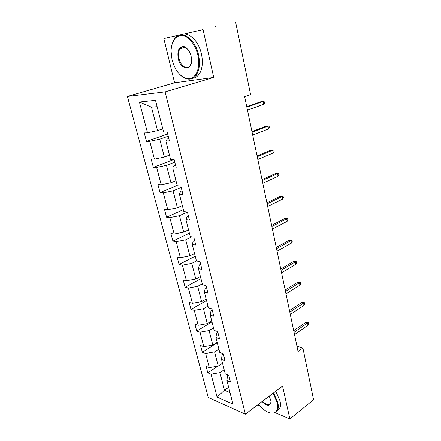 <?xml version="1.0" encoding="UTF-8"?>
<svg xmlns="http://www.w3.org/2000/svg" width="441" height="441" viewBox="0 0 441 441"><rect width="100%" height="100%" fill="white"/><g stroke="black" fill="none" stroke-linecap="round" stroke-linejoin="round"><path stroke-width="0.66" d="M127.41 96.463L208.251 397.49L245.378 414.187L165.121 91.899L127.41 96.463L174.597 82.82L213.731 77.473L203.064 29.63L163.843 38.571L174.597 82.82M163.843 38.571L203.064 29.63M257.39 405.125L260.102 406.282M275.289 412.737L289.886 418.95L313.59 399.794L302.895 348.004L296.958 346.191M224.193 369.784L219.938 372.662L224.475 390.263L217.104 397.137L211.063 374.194L207.81 372.877L217.975 366.096M228.664 387.319L224.475 390.263L230.009 392.606M219.938 372.662L211.063 374.194M218.912 349.068L214.58 351.868L218.234 366.052L209.326 367.601L206.068 366.317L207.81 372.877M209.326 367.601L205.6 353.45L202.342 352.243L217.297 342.723M213.505 327.845L209.084 330.563L212.832 345.094L203.825 346.692L200.561 345.518L202.342 352.243M203.825 346.692L200.005 332.194L196.741 331.103L211.978 321.869M207.959 306.098L203.455 308.722L207.292 323.622L198.185 325.271L194.916 324.218L196.741 331.103M198.185 325.271L194.272 310.414L190.997 309.439L206.537 300.514M202.276 283.806L197.678 286.336L201.62 301.611L192.403 303.314L189.128 302.383L190.997 309.439M192.403 303.314L188.395 288.078L185.115 287.234L200.958 278.629M196.449 260.951L191.763 263.376L195.798 279.043L186.477 280.801L183.197 279.996L185.115 287.234M186.477 280.801L182.365 265.179L179.085 264.468L195.236 256.204M191.824 236.845L185.689 239.827L189.834 255.896L180.397 257.715L177.117 257.048L179.085 264.468M180.397 257.715L176.18 241.685L172.9 241.117L189.376 233.212M187.425 212.049L179.454 215.655L183.71 232.148L174.162 234.028L170.882 233.504L172.9 241.117M174.162 234.028L169.835 217.578L166.549 217.159L183.368 209.635M181.196 187.436L173.059 190.843L177.425 207.772L167.762 209.718L164.482 209.348L166.549 217.159M167.762 209.718L163.319 192.833L160.033 192.568L177.205 185.452M174.801 162.161L166.489 165.364L170.97 182.75L161.197 184.762L157.911 184.553L160.033 192.568M161.197 184.762L156.632 167.426L153.347 167.326L174.101 159.405L170.551 159.35L165.86 140.949L169.41 140.866L167.167 132.002L163.617 132.146L155.508 100.339L139.417 102.047L147.515 132.807L144.235 132.939L146.478 141.401L167.679 134.02M168.23 136.208L159.741 139.191L164.344 157.051L154.449 159.135L151.164 159.091L153.347 167.326M154.449 159.135L149.758 141.324L146.478 141.401M174.101 159.399L176.279 168.015L172.729 167.911L177.293 185.804L180.843 186.036L182.965 194.42L179.415 194.134L183.853 211.542L187.397 211.945L189.465 220.103L185.92 219.646L190.242 236.596L193.781 237.159L195.787 245.097L192.248 244.485L196.46 260.984L199.994 261.7L201.945 269.429L198.417 268.663L202.513 284.737L206.041 285.603L207.943 293.133L204.42 292.218L208.411 307.879L211.934 308.882L213.786 316.219L210.269 315.172L214.161 330.436L217.672 331.571L219.486 338.721L215.974 337.541L219.767 352.425L223.273 353.682L225.037 360.655L221.536 359.354L225.235 373.869L228.73 375.247L230.45 382.044L226.961 380.633L232.953 404.143L217.104 397.137M235.615 22.05L250.615 94.694L244.656 96.684L298.066 351.488L302.895 348.004M221.536 359.354L222.06 354.575L223.289 353.765M222.512 363.202L218.234 366.052M214.58 351.868L205.6 353.45M215.974 337.541L216.581 333.01L217.837 332.227M217.192 342.326L212.832 345.094M209.084 330.563L200.005 332.194M210.269 315.172L210.969 310.899L212.248 310.139M211.741 320.938L207.292 323.622M203.455 308.722L194.272 310.414M204.42 292.218L205.208 288.221L206.52 287.493M206.151 299.015L201.62 301.611M197.678 286.336L188.395 288.078M198.417 268.663L199.304 264.958L200.638 264.258M200.423 276.546L195.798 279.043M191.763 263.376L182.365 265.179M192.248 244.485L193.241 241.089L194.602 240.417M194.547 253.498L189.834 255.896M185.689 239.827L176.18 241.685M185.92 219.646L187.017 216.581L188.412 215.941M188.522 229.86L183.71 232.148M179.454 215.655L169.835 217.578M179.415 194.134L180.628 191.411L182.05 190.81M182.337 205.6L177.425 207.772M173.059 190.843L163.319 192.833M172.729 167.911L174.063 165.557L175.512 164.989M175.992 180.7L170.97 182.75M166.489 165.364L156.632 167.426M165.86 140.949L167.315 138.987L168.798 138.457M169.476 155.133L164.344 157.051M159.741 139.191L149.758 141.324M289.886 418.95L282.565 386.129L245.378 414.187M213.731 77.473L165.121 91.899M157.123 106.683L151.495 107.207L157.536 130.646L147.515 132.807M162.779 128.866L157.536 130.646M226.961 380.633L227.402 375.616L228.229 375.048M151.495 107.207L139.417 102.047M263.635 104.379L264.495 103.277L264.181 101.684L263.062 101.507L263.635 104.379L247.467 110.096M246.855 107.169L263.062 101.507L261.044 101.678L246.751 106.661M197.8 54.96C195.495 44.728 188.61 36.168 182.249 35.462C175.364 35.545 171.621 40.721 171.025 50.98L172.034 59.667C174.956 70.108 179.823 76.409 186.626 78.559C194.994 80.835 201.151 68.713 197.8 54.96M171.665 45.351L174.829 38.18C181.201 29.282 195.236 38.725 198.533 54.794C200.297 63.559 199.437 70.444 195.953 75.455C193.538 78.504 190.573 79.672 187.067 78.961C184.355 78.338 181.769 76.668 179.311 73.961M191.113 56.178L191.581 59.833C192.089 71.459 180.601 70.031 178.241 58.532C177.034 50.39 178.985 46.426 184.101 46.647C187.397 47.887 189.735 51.068 191.113 56.178M188.131 49.679L184.525 47.077C182.8 46.619 181.356 47.104 180.182 48.527C178.467 50.941 178.059 54.221 178.947 58.372C180.518 65.676 186.945 70.102 189.977 65.814L191.422 62.319M218.063 26.058L219.1 25.821M215.291 26.686L215.715 26.592M181.229 34.762C188.313 31.157 198.709 40.859 201.465 54.023C203.207 62.76 202.331 69.628 198.825 74.628C197.11 76.833 195.043 78.063 192.629 78.311M258.448 404.325C263.724 410.687 268.712 413.603 273.414 413.079C277.091 412.032 278.354 408.548 277.202 402.633L273.089 393.284M273.58 392.909L277.819 402.528C278.547 405.836 278.414 408.493 277.428 410.499L273.927 413.234L273.414 413.079M269.258 396.172L271.022 401.189C270.493 406.508 267.5 406.652 262.042 401.613M262.522 401.255C266.16 404.937 268.867 405.659 270.636 403.427L271.039 401.371M275.79 391.244L280.013 400.836C280.73 404.138 280.597 406.789 279.6 408.796L276.954 411.277M268.569 128.932L269.407 127.78L269.098 126.231L268.007 126.132L268.569 128.932L252.71 135.106M252.114 132.25L268.007 126.132L266 126.22L251.976 131.605M273.376 152.884L274.197 151.693L273.894 150.177L272.83 150.149L273.376 152.884L257.82 159.488M257.241 156.704L272.83 150.149L270.829 150.16L257.075 155.927M262.241 180.556L277.538 173.589L275.548 173.517L278.574 173.545L277.538 173.589L278.073 176.257L262.808 183.269M275.548 173.517L262.048 179.652M278.574 173.545L278.866 175.022L278.073 176.257M267.114 203.825L282.13 196.46L280.151 196.322L283.144 196.355L282.13 196.46L282.653 199.067L267.67 206.471M280.151 196.322L266.899 202.799M283.144 196.355L283.431 197.8L282.653 199.067M271.877 226.531L286.617 218.797L284.643 218.587L287.604 218.626L286.617 218.797L287.13 221.338L272.417 229.116M284.643 218.587L271.634 225.39M287.604 218.626L287.885 220.037L287.13 221.338M276.518 248.696L290.999 240.61L289.037 240.334L291.959 240.378L290.999 240.61L291.495 243.096L277.047 251.216M289.037 240.334L276.259 247.445M291.959 240.378L292.234 241.756L291.495 243.096M281.055 270.339L295.277 261.915L293.326 261.579L296.214 261.634L295.277 261.915L295.762 264.346L281.573 272.803M293.326 261.579L280.774 268.982M296.214 261.634L296.484 262.979L295.762 264.346M285.487 291.473L299.461 282.742L297.515 282.339L300.376 282.4L299.461 282.742L299.935 285.112L285.994 293.882M297.515 282.339L285.184 290.024M300.376 282.4L300.641 283.717L299.935 285.112M289.814 312.123L303.546 303.088L301.611 302.636L304.444 302.697L303.546 303.088L304.014 305.409L290.31 314.477M301.611 302.636L289.494 310.58M304.444 302.697L304.698 303.987L304.014 305.409M294.048 332.305L307.542 322.988L305.619 322.476L308.419 322.547L307.542 322.988L308 325.254L294.527 334.603M305.619 322.476L293.706 330.673M308.419 322.547L308.667 323.804L308 325.254M198.825 74.628L195.953 75.455M180.182 48.527L185.126 47.292M184.525 47.077L184.101 46.647M186.626 78.559L187.067 78.961M279.6 408.796L277.428 410.499"/></g></svg>

